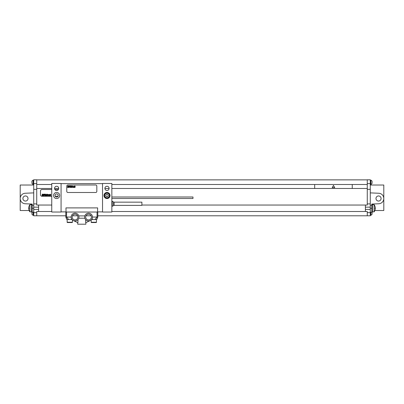 <?xml version="1.0" encoding="UTF-8"?>
<svg xmlns="http://www.w3.org/2000/svg" width="404" height="404" viewBox="0 0 404 404"><rect width="100%" height="100%" fill="white"/><g stroke="black" fill="none" stroke-linecap="round" stroke-linejoin="round"><path stroke-width="0.61" d="M36.729 189.34L36.729 179.8L33.724 179.8L33.724 189.34L36.729 189.34L36.729 203.894L33.724 203.894L33.724 189.34M33.724 203.894L33.724 207.146L38.607 207.146L38.607 211.504L51.752 211.504M65.807 215.787L33.724 215.787L33.724 207.146M33.108 212.216L33.108 215.261L33.724 215.261M33.108 215.261A2.252 2.252 0 0 1 31.921 214.206L31.921 212.105A2.252 2.252 0 0 1 31.961 212.029M33.724 180.179L33.108 180.179L33.108 184.386L33.724 184.386M33.108 184.386A2.252 2.252 0 0 1 31.921 183.33L31.921 181.229A2.252 2.252 0 0 1 33.108 180.179M381.093 198.505A2.555 2.555 0 0 1 378.543 201.061A2.555 2.555 0 0 1 375.988 198.505A2.555 2.555 0 0 1 378.543 195.95A2.555 2.555 0 0 1 381.093 198.505M370.276 212.216L371.781 212.216L371.781 204.065L378.77 203.762A5.257 5.257 0 0 0 383.8 198.505A5.257 5.257 0 0 0 378.77 193.253L370.276 192.88M370.276 205.267L371.781 205.267M371.781 204.515L372.533 204.515L372.533 212.029L371.781 212.029M371.781 204.065L378.77 203.762M97.798 215.787L370.276 215.787L370.276 179.8L367.271 179.8L367.271 183.633L370.276 183.633M370.892 212.216L370.892 215.261A2.252 2.252 0 0 0 372.079 214.206L372.079 212.105A2.252 2.252 0 0 0 372.039 212.029M370.892 182.28L370.892 184.386A2.252 2.252 0 0 0 372.079 183.33L372.079 181.229A2.252 2.252 0 0 0 370.892 180.179L370.892 182.28M91.117 215.787L86.012 215.787M77.593 215.787L72.488 215.787M36.729 215.787L36.729 211.504L38.607 211.504M33.724 209.398L38.607 209.398M38.607 207.146L38.607 205.04L36.729 205.04L36.729 203.894M36.729 184.497L51.752 184.497M111.852 184.497L367.271 184.497L367.271 183.633M352.248 188.476L352.248 184.497M314.686 188.476L314.686 184.497M36.729 188.476L51.752 188.476M54.535 188.476L58.737 188.476M104.904 188.476L109.105 188.476M111.852 188.476L367.271 188.476L367.271 184.497M141.9 205.04L367.271 205.04L367.271 188.476M367.271 189.34L370.276 189.34M365.393 205.04L365.393 207.146L370.276 207.146M365.393 207.146L365.393 209.398L370.276 209.398M367.271 215.787L367.271 211.504L365.393 211.504L365.393 209.398M111.852 211.504L365.393 211.504M38.607 205.04L51.752 205.04M51.752 189.491L41.986 189.491A1.505 1.505 0 0 0 40.486 190.996L40.486 194.748A1.505 1.505 0 0 0 41.986 196.253L51.752 196.253M58.413 189.491L54.858 189.491M55.227 196.253L58.045 196.253M36.729 179.876L367.271 179.876M36.729 183.633L33.724 183.633M370.276 185.022L383.8 185.022L383.8 210.524L374.872 210.524M374.139 211.842A6.01 6.01 0 0 0 374.139 204.707L374.139 211.842L372.533 211.842M374.139 204.707L372.533 204.707M22.907 198.505A2.555 2.555 0 0 0 25.457 201.061A2.555 2.555 0 0 0 28.012 198.505A2.555 2.555 0 0 0 25.457 195.95A2.555 2.555 0 0 0 22.907 198.505M33.724 212.216L32.219 212.216L32.219 204.065L25.23 203.762A5.257 5.257 0 0 1 20.2 198.505A5.257 5.257 0 0 1 25.23 193.253L33.724 192.88M32.219 204.515L31.467 204.515L31.467 212.029L32.219 212.029M29.861 204.707L29.861 211.842A6.01 6.01 0 0 1 29.861 204.707L31.467 204.707M31.467 211.842L29.861 211.842M32.219 205.267L33.724 205.267M32.219 204.065L25.23 203.762M29.128 210.524L20.2 210.524L20.2 185.022L33.724 185.022M102.535 183.482L102.535 212.029L111.852 212.029L111.852 183.482L102.535 183.482M104.904 188.365A2.106 2.106 0 0 1 107.004 186.259A2.106 2.106 0 0 1 109.11 188.365A2.106 2.106 0 0 1 107.004 190.471A2.106 2.106 0 0 1 104.904 188.365M103.964 195.501A3.04 3.04 0 0 1 107.004 192.461A3.04 3.04 0 0 1 110.05 195.501A3.04 3.04 0 0 1 107.004 198.546A3.04 3.04 0 0 1 103.964 195.501M61.07 212.029L61.07 183.482L51.752 183.482L51.752 212.029L61.07 212.029M54.53 188.365A2.106 2.106 0 0 1 56.636 186.259A2.106 2.106 0 0 1 58.737 188.365A2.106 2.106 0 0 1 56.636 190.471A2.106 2.106 0 0 1 54.53 188.365M53.591 195.501A3.04 3.04 0 0 0 56.636 198.546A3.04 3.04 0 0 0 59.676 195.501A3.04 3.04 0 0 0 56.636 192.461A3.04 3.04 0 0 0 53.591 195.501M66.064 212.029L65.953 207.898L97.652 207.898L97.541 212.029M61.07 183.633L102.535 183.633M102.535 211.878L97.652 211.878M65.953 211.878L61.07 211.878M71.144 217.367L71.134 217.064L65.807 217.064L65.807 212.029L97.798 212.029L97.798 217.064L92.471 217.064L92.455 217.367M97.046 212.029L97.046 217.064L97.798 217.064L96.531 219.544L91.582 219.544L91.193 219.953L91.582 219.544L91.193 219.953L91.582 219.544L91.193 219.953L91.193 222.245A0.303 0.303 -90 0 0 91.491 222.548L96.152 222.548A0.303 0.303 90 0 0 96.45 222.245L91.193 222.245M77.896 217.064A2.853 2.853 0 0 1 75.043 219.917A2.853 2.853 0 0 1 72.185 217.064A2.853 2.853 0 0 1 75.043 214.206A2.853 2.853 0 0 1 77.896 217.064M84.835 215.898A3.909 3.909 0 0 0 90.844 220.231A3.909 3.909 0 0 0 90.844 213.893A3.909 3.909 0 0 0 84.835 215.898L78.77 215.898A3.909 3.909 0 0 0 72.755 213.893A3.909 3.909 0 0 0 72.755 220.231A3.909 3.909 0 0 0 78.77 215.898M91.415 217.064A2.853 2.853 0 0 1 88.562 219.917A2.853 2.853 0 0 1 85.709 217.064A2.853 2.853 0 0 1 88.562 214.206A2.853 2.853 0 0 1 91.415 217.064M91.769 219.296L92.006 218.902M92.42 217.68L92.359 217.983M92.279 218.276L92.178 218.539M90.213 220.604L85.688 222.715L85.628 219.64M85.289 219.19L85.128 218.923M84.971 218.599L84.835 218.226L78.77 218.226L78.634 218.599M96.45 219.544L96.45 222.245M96.152 222.548L91.491 222.548M67.453 222.548L72.109 222.548L67.453 222.548A0.303 0.303 -90 0 1 67.155 222.245L67.155 219.544M72.109 222.548A0.303 0.303 90 0 0 72.412 222.245L67.155 222.245M72.412 219.953L72.023 219.544L72.412 219.953L72.023 219.544L72.412 219.953L72.023 219.544L72.412 219.953L72.412 222.245M78.613 218.635L78.295 219.226M78.265 219.266L78.022 219.584M78.007 219.604L77.916 222.715L73.392 220.604M71.422 218.539L71.326 218.276M71.245 217.983L71.185 217.68M71.589 218.897L72.023 219.544L71.538 218.791L70.902 219.544L67.074 219.544L65.807 217.064L66.852 219.544M72.023 219.544L70.902 219.544M77.725 222.624L77.725 224.2L85.875 224.2L85.875 222.624M55.04 195.501A1.596 1.596 0 0 0 56.636 197.096A1.596 1.596 0 0 0 58.232 195.501A1.596 1.596 0 0 0 56.636 193.905A1.596 1.596 0 0 0 55.04 195.501M67.902 184.987A1.126 1.126 0 0 0 66.776 186.113L66.776 191.37A1.126 1.126 0 0 0 67.902 192.496L95.698 192.496A1.126 1.126 0 0 0 96.829 191.37L96.829 186.113A1.126 1.126 0 0 0 95.698 184.987L67.902 184.987M111.852 198.505L192.986 198.505L192.986 197.006L111.852 197.006M111.852 201.248L112.246 201.248L112.246 206.282L111.852 206.282M114.059 205.378L141.9 205.378L141.9 202.151L114.059 202.151L114.059 205.378L112.246 206.282M109.635 195.501A2.631 2.631 0 0 0 107.004 192.875A2.631 2.631 0 0 0 104.378 195.501A2.631 2.631 0 0 0 107.004 198.132A2.631 2.631 0 0 0 109.635 195.501A2.631 2.631 0 0 0 107.004 192.875A2.631 2.631 0 0 0 104.378 195.501M42.546 194.38L42.45 194.905L42.546 194.38M42.289 194.152L41.986 195.879L42.279 195.879L42.405 195.162L42.375 195.879L42.667 195.879L42.895 194.218L42.289 194.152M43.728 194.486L43.157 194.203L43.001 194.9L43.304 195.223L43.183 195.662L43.223 195.167L42.925 195.167L42.869 195.829L43.43 195.834L43.349 194.445L43.385 194.748L43.728 194.486M43.93 194.152L43.627 195.879L44.283 194.819L44.4 194.152L43.93 194.152M44.935 194.152L44.632 195.879L45.102 195.879L45.288 194.819L45.405 194.152L44.935 194.152M45.541 194.152L45.238 195.879L45.541 194.152M46.021 195.021L46.127 194.662L46.021 195.021M45.985 195.218L46.319 195.218L46.384 194.516L45.814 194.733L45.677 195.834L46.152 195.834L46.293 195.359L45.94 195.693L45.985 195.218M46.632 194.152L46.329 195.879L46.682 195.213L46.945 195.879L47.167 194.47L46.738 194.986L46.632 194.152M47.349 194.152L47.293 195.879L47.647 194.47L47.349 194.152M48.253 194.794L47.738 194.476L47.49 195.879L47.96 194.688L47.97 195.041L48.253 194.794M48.596 194.733L48.47 195.693L48.596 194.733M48.344 194.733L48.43 195.884L48.934 194.733L48.687 194.465L48.344 194.733M49.631 194.794L49.101 194.476L48.854 195.879L49.359 194.672L49.44 195.879L49.631 194.794M49.828 194.47L49.581 195.879L49.828 194.47M50.278 194.152L49.975 195.879L50.328 195.213L50.596 195.879L50.813 194.47L50.384 194.986L50.278 194.152M28.977 206.434L28.992 206.434A5.999 5.999 0 0 0 28.709 207.903L28.992 207.903A5.722 5.722 0 0 0 28.992 208.641L28.709 208.641A5.999 5.999 0 0 0 28.992 210.115L28.977 210.115M375.008 206.434L375.023 206.434A5.999 5.999 0 0 1 375.291 207.903L375.008 207.903A5.722 5.722 0 0 1 375.008 208.641L375.291 208.641A5.999 5.999 0 0 1 375.008 210.115L375.008 210.115M333.467 185.436L332.209 187.613L334.724 187.613L333.467 185.436M106.353 196.627L107.656 196.627L108.307 195.501L107.656 194.374L106.353 194.374L105.707 195.501L106.353 196.627M68.013 186.158L67.933 186.618L68.013 186.158M67.791 185.961L67.529 187.461L67.892 186.84L68.119 187.461L68.321 186.017L67.791 185.961M69.044 186.254L68.549 186.007L68.619 187.209L68.347 186.845L68.296 187.421L68.786 187.426L68.715 186.214L68.751 186.476L69.044 186.254M69.22 185.961L68.958 187.461L69.599 186.158L69.22 185.961M70.099 185.961L69.831 187.461L70.24 187.461L70.407 186.542L70.508 185.961L70.099 185.961M70.624 185.961L70.362 187.461L70.624 185.961M71.043 186.719L71.134 186.401L71.043 186.719M71.013 186.89L71.306 186.89L71.362 186.279L70.947 186.279L70.73 187.234L71.16 187.426L71.013 186.89M71.574 185.961L71.311 187.461L71.619 186.885L71.851 187.461L72.043 186.239L71.67 186.688L71.574 185.961M72.2 185.961L72.149 187.466L72.457 186.239L72.2 185.961M72.988 186.517L72.538 186.239L72.321 187.461L72.735 186.426L72.74 186.734L72.988 186.517M73.291 186.466L73.18 187.299L73.291 186.466M73.068 186.466L73.144 187.471L73.584 186.466L73.068 186.466M74.19 186.517L73.73 186.239L73.513 187.461L73.952 186.416L74.023 187.461L74.19 186.517M74.361 186.239L74.149 187.461L74.361 186.239M74.755 185.961L74.487 187.461L74.801 186.885L75.028 187.461L75.22 186.239L74.846 186.688L74.755 185.961M69.129 222.548L71.084 222.548M93.172 222.548L95.122 222.548M36.729 212.65L33.724 212.65M367.271 203.894L370.276 203.894M367.271 212.65L370.276 212.65M370.276 208.272L371.781 208.272M32.219 208.272L33.724 208.272M68.66 219.544L66.559 217.064L66.559 212.029M92.067 218.791L92.703 219.544M97.046 217.064L94.945 219.544M113.59 205.505L113.59 202.025L112.246 201.248M109.332 195.501A2.328 2.328 0 0 0 107.004 193.173A2.328 2.328 0 0 0 104.676 195.501A2.328 2.328 0 0 0 107.004 197.829A2.328 2.328 0 0 0 109.332 195.501M370.276 215.261L370.892 215.261M370.276 184.386L370.892 184.386M370.276 180.179L370.892 180.179M96.753 219.544L97.798 217.064M113.59 202.025L114.059 202.151"/></g></svg>
